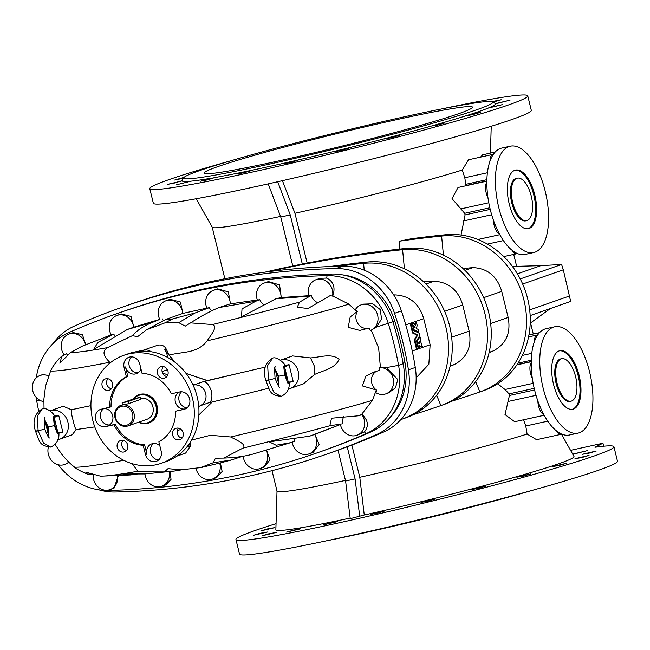 <?xml version="1.0" encoding="UTF-8"?>
<svg xmlns="http://www.w3.org/2000/svg" width="650" height="650" viewBox="0 0 650 650"><rect width="100%" height="100%" fill="white"/><g stroke="black" fill="none" stroke-linecap="round" stroke-linejoin="round"><path stroke-width="0.97" d="M276.591 532.383L267.735 534.024L262.543 535.665L276.591 532.383M274.918 527.605L268.182 528.71L260.869 530.887L274.918 527.605M337.472 521.609L333.361 522.096L323.424 524.891L337.472 521.609M471.51 489.507L485.558 486.224L478.246 488.402L471.51 489.507M552.459 466.554L566.508 463.271L559.195 465.449L552.459 466.554M582.164 454.317L596.212 451.035L589.883 452.969L582.164 454.317M370.24 514.402L384.288 511.128L376.976 513.297L370.24 514.402M570.562 450.336L602.948 443.211L594.977 447.257A194.602 9.401 -13.8 0 1 613.933 446.721L617.5 461.24A194.602 9.401 -13.8 0 1 430.755 516.791A194.602 9.401 -13.8 0 1 239.533 554.076L235.966 539.557A194.602 9.401 -13.8 0 0 427.188 502.271A194.602 9.401 -13.8 0 0 613.933 446.721M276.047 523.664A194.602 9.401 -13.8 0 0 255.158 530.489A194.602 9.401 -13.8 0 0 235.966 539.557M338.024 450.157L345.605 481L350.252 518.651L364.26 514.987A153.506 7.418 -13.8 0 0 573.983 456.43L561.494 434.192M350.179 518.066A153.506 7.418 166.2 0 1 275.868 529.661L277.022 491.075M572.699 454.139L587.356 450.621L572.78 454.285M574.982 458.673L589.03 455.398L581.717 457.567L574.982 458.673M516.807 477.173L530.855 473.899L523.543 476.068L516.807 477.173M421.005 502.336L435.053 499.054L427.741 501.231L421.005 502.336M267.735 531.968L260.016 533.317L253.687 535.242L267.735 531.968M300.617 528.816L298.529 528.864L286.569 532.098L300.617 528.816M325.024 541.117A159.218 7.694 -13.8 0 0 535.73 489.361M231.554 160.574A194.602 9.401 -13.8 0 0 168.976 179.627A194.602 9.401 -13.8 0 0 149.784 188.695L153.351 203.214A194.602 9.401 -13.8 0 0 344.581 165.929A194.602 9.401 -13.8 0 0 531.318 110.378L527.751 95.859A194.602 9.401 -13.8 0 0 442.26 108.818M149.784 188.695A194.602 9.401 -13.8 0 0 341.014 151.409A194.602 9.401 -13.8 0 0 527.751 95.859M214.654 177.588L207.878 179.774L200.387 181.236L214.654 177.588A161.395 7.8 -13.8 0 0 247.179 171.234L250.315 170.576A161.395 7.8 -13.8 0 0 290.973 161.639L283.303 163.898L290.794 162.435L298.106 160.266L294.637 160.794A161.395 7.8 -13.8 0 0 339.438 150.142L334.076 151.824L341.567 150.369L348.879 148.192L343.273 149.199A161.395 7.8 -13.8 0 0 387.847 137.881L384.581 138.994L392.064 137.54L399.384 135.362L391.471 136.923A161.395 7.8 -13.8 0 0 431.446 126.043L437.361 125.206L444.673 123.037L434.509 125.174A161.395 7.8 -13.8 0 0 465.977 115.806L473.013 114.587L480.326 112.409L468.179 115.099A161.395 7.8 -13.8 0 0 488.052 108.152L502.848 104.536L489.174 107.689A161.395 7.8 -13.8 0 0 495.519 103.837L510.031 100.173L495.454 103.659A161.395 7.8 -13.8 0 0 495.235 103.456L492.602 101.871A159.218 7.694 -13.8 0 0 368.55 124.979A159.218 7.694 -13.8 0 0 199.331 170.722A159.218 7.694 -13.8 0 0 183.722 177.743A159.218 7.694 -13.8 0 0 311.602 154.497A159.218 7.694 -13.8 0 0 485.517 106.494A159.218 7.694 -13.8 0 0 492.602 101.871M191.149 181.147L176.361 184.803L191.149 181.147A161.395 7.8 -13.8 0 0 212.355 178.002M183.722 177.743L182.122 180.367A161.395 7.8 -13.8 0 0 182.024 180.716L174.046 183.154L167.505 184.381L182.081 180.903A161.395 7.8 -13.8 0 0 189.898 181.269M183.406 178.254L174.688 180.026L184.039 177.361M493.041 102.131L501.174 99.759L491.985 101.644M250.315 170.576L252.046 170.398L244.733 172.567L237.242 174.029L247.179 171.234M489.174 107.689L488.052 108.152M294.637 160.794L290.973 161.639M343.273 149.199L339.438 150.142M391.471 136.923L387.847 137.881M434.509 125.174L431.446 126.043M468.179 115.099L465.977 115.806M290.136 388.489L303.461 383.825L314.567 374.473C323.091 370.394 335.221 368.753 339.072 359.247C331.313 352.828 319.889 357.37 310.497 357.898L292.581 355.916L280.386 360.181A14.966 13.358 70.7 0 1 297.822 370.021A14.966 13.358 70.7 0 1 290.136 388.489A14.966 13.358 70.7 0 1 288.218 388.984M289.429 382.33L293.207 381.501L289.055 364.601L284.976 365.503M520.236 278.915L561.6 264.452L563.314 269.807L570.684 301.413L530.148 315.583M530.205 323.196L550.461 308.482M489.084 352.714L493.391 350.854C506.147 344.037 511.071 332.898 508.154 317.444L501.743 291.346C497.152 276.217 487.549 268.304 472.94 267.597L463.027 268.515M351.877 445.047L359.791 477.271A143.162 6.914 -13.8 0 0 527.101 434.054L525.785 425.986L547.771 421.151M523.624 419.762L525.785 425.986M497.697 383.752L505.034 389.504L509.048 393.884L509.438 395.476L505.009 414.562L514.694 421.72L544.164 415.236M480.342 240.516L479.269 239.176M461.061 235.032L465.083 214.898L464.693 213.297L452.043 198.656L458.023 187.484L486.858 181.139M486.866 180.928L465.384 185.656L465.798 184.308L464.807 177.726L462.256 170.048A143.162 6.914 -13.8 0 1 294.946 213.265L307.182 263.079M443.438 255.133L441.602 236.056L445.315 234.756A1370.923 1222.951 -109.3 0 0 411.255 238.761L399.376 241.182L399.896 249.072M450.068 366.381L454.382 364.504C467.139 357.679 472.062 346.539 469.146 331.094L462.735 304.988C458.136 289.868 448.541 281.954 433.932 281.239L423.386 281.58M347.214 446.802L355.103 478.912L359.751 516.563M364.26 514.987L359.791 477.271M280.54 216.418A143.162 6.914 166.2 0 1 212.225 227.199L196.235 198.737M345.459 480.407A143.162 6.914 166.2 0 1 277.038 491.124L272.009 470.649M292.793 265.98L280.759 216.994L268.223 183.861M512.444 266.443L540.832 265.647L517.408 273.837M561.6 264.452L540.832 265.647M99.06 489.864A63.148 56.331 -109.3 0 0 115.074 492.001A852.434 760.427 -109.3 0 0 327.405 453.887A852.434 760.427 -109.3 0 0 376.699 434.452A63.148 56.331 -109.3 0 0 408.444 369.842A317.346 283.099 -109.3 0 0 394.55 313.292A63.148 56.331 -109.3 0 0 335.952 268.564A852.434 760.427 -109.3 0 0 123.63 306.678A852.434 760.427 -109.3 0 0 74.328 326.113A63.148 56.331 -109.3 0 0 52.942 343.631M389.179 418.438A63.684 56.81 -109.3 0 0 405.015 362.789A314.901 280.914 -109.3 0 0 394.761 321.051A63.684 56.81 -109.3 0 0 342.428 274.852M493.512 220.415A10.888 4.891 77.6 0 0 499.533 234.146M512.07 250.274A10.888 4.891 77.6 0 0 516.839 253.703A10.888 4.891 77.6 0 0 517.376 253.516M493.366 154.343A10.888 4.891 77.6 0 0 492.993 154.391A10.888 4.891 77.6 0 0 490.011 161.143M486.85 182.049A10.888 4.891 77.6 0 0 487.963 197.714M492.993 154.391L468.528 159.77L462.256 170.048M495.17 152.067L482.625 154.822L480.545 157.129M364.244 270.181L363.586 263.348A1370.923 1222.951 -109.3 0 0 337.748 266.289M401.651 418.681L401.871 419.218A80.779 72.061 70.7 0 0 402.139 419.128A80.779 72.061 70.7 0 0 445.908 327.218A80.779 72.061 70.7 0 0 363.586 263.348L367.299 262.048A1370.923 1222.951 -109.3 0 0 329.444 266.565M412.262 350.984L430.137 344.736L423.727 318.63C419.144 303.526 409.549 295.604 394.916 294.881L393.705 294.921M430.137 344.736L428.846 364.276L416.163 377.78M367.299 262.048A80.779 72.061 70.7 0 1 449.621 325.918A80.779 72.061 70.7 0 1 405.852 417.828L402.139 419.128M412.677 325.593A3.234 1.454 -102.4 0 1 414.334 327.6M415.066 324.87L415.732 322.498L416.447 322.335L415.472 325.812A3.916 1.763 77.6 0 0 413.749 323.408L413.579 322.684L411.816 323.269M413.814 330.233L418.844 332.101L418.177 329.396L416.349 328.543L417.211 325.471L416.447 322.335M412.092 323.204L410.272 323.749L412.547 332.979L417.105 335.124L414.229 339.861L416.504 349.091L418.316 348.554L416.471 341.039L419.721 335.668L419.096 333.141L413.936 330.72L412.092 323.204L410.987 323.594L413.254 332.824L417.812 334.961L414.944 339.706L417.211 348.936M419.348 346.174L422.516 347.084L420.184 340.161L420.639 339.414L419.973 336.716L417.048 341.534L418.738 348.4L419.802 348.034L419.218 345.654L422.516 347.084M419.973 336.716L419.258 336.871L416.544 341.356M458.884 113.628A138.263 6.679 166.2 0 1 308.758 154.099A138.263 6.679 166.2 0 1 203.978 173.144A138.263 6.679 166.2 0 1 336.659 133.681A138.263 6.679 166.2 0 1 472.526 107.185A138.263 6.679 166.2 0 1 458.884 113.628M282.425 180.659L294.946 213.265M280.759 216.994L290.257 214.906L277.704 181.732M302.323 264.03L290.257 214.906M543.887 414.724A10.888 4.891 -102.4 0 1 537.867 400.993M561.73 434.094A10.888 4.891 -102.4 0 1 561.194 434.281A10.888 4.891 -102.4 0 1 556.424 430.852M534.365 341.729A10.888 4.891 -102.4 0 1 537.347 334.969A10.888 4.891 -102.4 0 1 537.721 334.921M532.317 378.292A10.888 4.891 -102.4 0 1 531.204 362.627M561.194 434.281L536.608 439.692L527.101 434.054M401.871 419.218A1370.923 1222.951 70.7 0 1 400.863 419.567M603.679 446.201L602.948 443.211M345.605 481L355.103 478.912M416.618 341.632L417.048 341.534M418.299 348.498L418.738 348.4M419.989 343.826L419.404 341.445L418.389 343.135L419.989 343.826M419.152 343.46L418.876 342.331M410.272 323.749L410.987 323.594M412.547 332.979L413.254 332.824M417.105 335.124L417.812 334.961M414.229 339.861L414.944 339.706M413.099 327.316L413.538 327.218L414.196 329.924L418.844 332.101M412.669 325.569L413.108 325.471A3.234 1.454 -102.4 0 1 413.181 325.447A3.234 1.454 -102.4 0 1 415.228 328.014L413.538 327.218M413.766 330.021L414.196 329.924M411.799 323.213L412.514 323.058L413.108 325.471M413.579 322.684L412.514 323.058M327.405 453.887L334.254 451.49A852.434 760.427 -109.3 0 0 383.549 432.055A63.148 56.331 -109.3 0 0 415.293 367.445A317.346 283.099 -109.3 0 0 401.408 310.895A63.148 56.331 -109.3 0 0 342.802 266.167A852.434 760.427 -109.3 0 0 130.479 304.281L123.63 306.678M404.43 268.783L402.594 249.697L406.307 248.398A80.779 72.061 70.7 0 1 488.637 312.276A80.779 72.061 70.7 0 1 444.86 404.178L441.147 405.478A80.779 72.061 70.7 0 1 440.879 405.576A1370.923 1222.951 70.7 0 1 413.343 414.659M269.596 271.529A1370.923 1222.951 -109.3 0 1 402.594 249.697A80.779 72.061 70.7 0 1 484.916 313.576A80.779 72.061 70.7 0 1 441.147 405.478M406.307 248.398A1370.923 1222.951 -109.3 0 0 265.289 272.09M399.376 241.182A1370.923 1222.951 -109.3 0 1 441.602 236.056A80.779 72.061 70.7 0 1 523.924 299.934A80.779 72.061 70.7 0 1 480.155 391.836A80.779 72.061 70.7 0 1 479.887 391.934A1370.923 1222.951 70.7 0 1 452.351 401.017M445.315 234.756A80.779 72.061 70.7 0 1 527.646 298.634A80.779 72.061 70.7 0 1 483.868 390.536L480.155 391.836M36.262 377.837A65.317 58.273 -109.3 0 1 69.347 332.345A848.079 756.543 70.7 0 1 117.171 313.544L121.818 311.927A848.079 756.543 70.7 0 1 331.711 274.032A65.317 58.273 70.7 0 1 392.909 321.774A316.802 282.612 70.7 0 1 403.211 363.716L398.572 365.341L386.449 367.599L380.412 367.339L378.649 348.059L371.28 330.143L370.313 330.484L369.021 328.047A10.888 9.709 70.7 0 1 358.101 323.871A10.888 9.709 70.7 0 1 357.289 311.472L350.196 316.956L348.221 327.299L359.816 330.411L369.021 328.047M58.264 464.758A65.317 58.273 70.7 0 0 108.176 490.425A848.079 756.543 -109.3 0 0 318.069 452.538L322.717 450.913A848.079 756.543 -109.3 0 0 370.541 432.112A65.317 58.273 -109.3 0 0 403.211 363.716M57.866 439.652A14.966 13.358 -109.3 0 0 59.792 439.156A14.966 13.358 -109.3 0 0 67.909 422.151A14.966 13.358 -109.3 0 0 50.042 410.849L63.229 406.234L71.403 409.727L90.927 405.632M59.077 432.997L62.855 432.169L58.711 415.269L54.624 416.171M111.28 334.888L81.949 346.271L70.639 352.495L59.833 363.212L61.799 356.436C60.117 357.118 56.948 360.815 52.301 367.543L50.724 370.598L45.597 385.921L43.891 399.165L44.038 408.647M127.262 329.493L133.697 327.21A13.609 12.139 -109.3 0 0 117.032 315.412A13.609 12.139 -109.3 0 0 111.28 334.896L113.628 334.043L97.841 342.485L93.559 349.57L127.262 329.493L153.611 321.921C144.365 325.496 137.264 330.086 132.308 335.692L107.583 347.612C100.076 352.381 106.291 358.694 109.728 362.253L110.338 362.733M36.132 397.312A65.317 58.273 -109.3 0 0 36.676 400.741A316.802 282.612 -109.3 0 0 38.642 410.743M48.677 375.481L42.778 374.538L40.17 375.448A13.609 12.139 -109.3 0 0 32.5 389.391A13.609 12.139 -109.3 0 0 43.826 401.619M48.539 375.854A13.609 12.139 -109.3 0 0 40.17 375.448M103.642 337.716L110.923 335.051M61.799 356.436L66.341 353.657A10.888 9.709 -109.3 0 0 67.641 355.022M85.532 344.793A13.609 12.139 -109.3 0 0 69.046 334.035A13.609 12.139 -109.3 0 0 64.155 354.835M133.697 327.21L159.957 319.321M153.611 321.921L159.786 319.386A13.609 12.139 -109.3 0 1 165.994 300.747L170.202 299.276L180.424 302.039L182.926 313.381L166.034 319.345L172.664 318.923L165.067 322.806L146.607 329.713L166.034 319.345M113.628 334.043A10.888 9.709 -109.3 0 0 114.944 335.733M207.074 308.067L182.926 313.381M175.118 362.326L169.179 355.127L166.335 349.277C164.669 345.938 161.915 344.541 158.072 345.101L143.268 350.212M132.308 335.692L137.67 336.602L146.607 329.713M162.191 318.719A10.888 9.709 -109.3 0 0 163.402 320.499M182.756 313.438A13.609 12.139 -109.3 0 0 165.994 300.747M59.792 439.156L72.118 434.842L76.261 429.528C75.303 428.707 74.246 425.644 73.093 420.339C71.622 414.976 71.061 411.442 71.403 409.727M69.046 334.035L73.247 332.564L82.453 334.717L85.719 344.589M117.032 315.412L121.258 313.934L131.016 316.436L133.876 327.145M230.466 303.81L228.361 291.882L217.677 288.836L213.493 290.298A13.609 12.139 70.7 0 1 230.287 303.875L257.522 299.951M281.223 297.481L279.598 284.919L268.418 281.572L264.266 283.026A13.609 12.139 70.7 0 1 281.052 297.546L308.961 295.669M117.171 313.544A848.079 756.543 70.7 0 1 327.072 275.657L326.706 278.062L320.101 278.281L316.014 279.711A13.609 12.139 70.7 0 1 328.404 282.872A13.609 12.139 70.7 0 1 332.581 296.099L330.127 295.628L308.019 308.457M151.222 351.748A10.888 9.709 -109.3 0 0 143.829 350.098L134.509 352.032M167.424 357.313A10.888 9.709 -109.3 0 0 164.678 349.854L174.704 362.009M265.289 367.104L207.407 380.551L186.03 373.368M281.052 297.546L275.811 298.781L241.483 316.94L242.028 308.88L255.791 301.218L219.148 307.507C210.803 310.879 201.273 316.006 190.58 322.871L212.493 324.537C218.554 326.316 210.316 335.806 207.163 340.819C197.145 353.974 181.748 351.455 169.179 355.127M326.706 278.062C333.613 281.58 335.627 287.568 332.743 296.026L348.871 304.102L357.086 311.74M370.313 330.484A13.609 12.139 70.7 0 0 377.171 313.609A13.609 12.139 70.7 0 0 361.229 304.826A13.609 12.139 70.7 0 0 355.452 309.473A46.467 41.446 70.7 0 1 357.289 311.472M361.229 304.826L363.228 304.127L372.759 303.786L380.234 309.562L381.566 318.947L376.496 327.08L371.28 330.143M331.711 274.032L327.072 275.657A65.317 58.273 70.7 0 1 388.269 323.399A316.802 282.612 70.7 0 1 398.572 365.341A65.317 58.273 -109.3 0 1 365.893 433.737L364.479 431.86L356.907 435.289A13.609 12.139 -109.3 0 0 361.595 414.229L359.613 415.675L331.581 418.202M275.811 298.781L310.009 296.108L311.293 295.628L308.791 295.734A13.609 12.139 70.7 0 1 316.014 279.711M310.009 296.108L299.479 302.152L297.269 307.271L307.97 308.474M318.216 302.819A10.888 9.709 70.7 0 1 311.293 295.628M255.791 301.218L259.838 299.715L257.351 300.007A13.609 12.139 70.7 0 1 264.266 283.026M219.148 307.507L230.287 303.875M263.77 304.736A10.888 9.709 70.7 0 1 259.838 299.715M172.664 318.923L195.195 312.934L209.357 307.645L206.903 308.132A13.609 12.139 70.7 0 1 213.493 290.298M195.195 312.934L178.766 322.636L165.067 322.806M190.58 322.871L185.218 326.137L178.766 322.636M211.664 310.887A10.888 9.709 70.7 0 1 209.357 307.645M186.111 373.474L207.285 380.591L202.93 381.802C206.269 381.428 209.146 384.654 211.551 391.487C212.55 398.531 211.404 402.35 208.114 402.919M193.806 384.922A5.444 4.859 70.7 0 1 192.197 383.248A32.663 29.136 -109.3 0 0 192.164 383.207M193.107 385.166L193.708 385.036A10.888 9.709 70.7 0 1 205.368 392.413A10.888 9.709 70.7 0 1 200.85 405.446L198.746 406.51M193.148 385.158L202.93 381.802L237.77 373.523M314.567 374.473L314.251 365.885L310.497 357.898M162.565 373.035A32.663 29.136 70.7 0 1 167.749 375.066M200.574 382.346A10.888 4.891 77.6 0 0 199.745 382.85M181.513 469.828L174.135 471.063L137.938 471.209A198.681 9.596 -13.8 0 1 102.351 476.084L100.311 476.101L85.711 472.144L87.141 473.996C79.747 470.787 75.498 468.447 74.392 466.984C70.297 463.881 65.959 459.477 61.384 453.781L55.096 444.454M76.261 429.528L94.778 426.904M69.038 462.288L64.724 464.506A13.609 12.139 70.7 0 1 52.008 461.012A13.609 12.139 70.7 0 1 48.352 447.216M68.746 462.012A13.609 12.139 70.7 0 1 64.724 464.506M174.135 471.063L144.909 473.923L122.728 473.98L130.219 474.947L137.036 474.199M87.141 473.996L92.625 474.281M137.938 471.209L131.974 463.613M117.593 475.589A13.609 12.139 70.7 0 1 109.939 489.621A13.609 12.139 70.7 0 1 93.194 474.508M169.236 471.616A13.609 12.139 70.7 0 1 161.688 486.306A13.609 12.139 70.7 0 1 144.95 473.923M220.813 462.8L201.183 467.521L181.025 469.836L200.631 467.594L213.184 462.759L231.319 459.989L242.604 456.292M165.514 470.892L168.009 468.634L181.025 469.836M219.716 463.093A13.609 12.139 70.7 0 1 212.461 479.034A13.609 12.139 70.7 0 1 195.975 468.26M318.069 452.538A848.079 756.543 -109.3 0 0 365.893 433.737L370.541 432.112M292.256 442.122A13.609 12.139 -109.3 0 0 308.921 453.919L313.146 452.441L319.183 444.486L314.852 434.379L340.584 424.434M266.549 450.133L269.986 459.802L264.168 467.114L259.959 468.585A13.609 12.139 -109.3 0 0 266.297 450.206M212.461 479.034L216.645 477.571L222.137 471.477L220.407 462.914M161.688 486.306L165.839 484.851L171.039 479.416L170.072 471.526M109.939 489.621L114.018 488.191L118.357 475.556M176.971 456.097L185.64 453.066L190.214 446.501L190.157 442.447M188.825 444.413A10.888 9.709 70.7 0 1 188.557 447.078L189.296 443.739M364.479 431.86C369.086 426.002 368.184 420.111 361.766 414.188L372.491 400.262L376.301 389.984L362.416 385.913L365.731 376.236L374.091 372.019L379.413 370.346L379.438 367.624L380.412 367.339M268.686 388.213L242.962 394.648M212.29 401.96L198.868 414.976M314.852 434.379L309.562 436.191L269.271 441.837L276.104 445.242L290.542 442.683L255.003 453.473C246.472 456.121 236.072 457.649 223.787 458.071L242.848 448.134C247.544 444.348 235.893 439.944 230.783 436.971L210.381 435.273L191.604 440.082M376.301 389.984L376.61 390.114A46.467 41.446 -109.3 0 1 375.895 392.673A13.609 12.139 -109.3 0 0 385.783 393.876A13.609 12.139 -109.3 0 0 393.177 378.479A13.609 12.139 -109.3 0 0 379.438 367.624M385.783 393.876L388.391 392.966L395.444 387.863L397.808 379.608L386.449 367.599M376.781 371.142A10.888 9.709 -109.3 0 0 371.442 380.161A10.888 9.709 -109.3 0 0 376.61 390.114M356.907 435.289A13.609 12.139 -109.3 0 1 340.413 424.491L309.562 436.191M341.421 423.962L329.834 425.75L331.524 418.218M343.72 416.723A10.888 9.709 -109.3 0 0 342.713 423.54M290.542 442.683L294.629 441.35A10.888 9.709 -109.3 0 1 294.653 439.002M308.921 453.919A13.609 12.139 -109.3 0 0 314.673 434.436M231.319 459.989L220.342 462.93M223.787 458.071L215.459 458.201L213.184 462.759M243.222 456.178A13.609 12.139 -109.3 0 0 259.959 468.585M198.876 414.903L212.193 401.984M139.937 397.394L134.233 398.653L122.07 402.943L128.091 401.537L139.937 397.394L140.441 399.466L128.139 403.772L122.436 405.023M126.376 425.279A9.799 8.742 -109.3 0 0 130.284 409.394A9.799 8.742 -109.3 0 0 115.472 412.652A9.799 8.742 -109.3 0 0 126.376 425.279M140.254 397.248L140.441 399.466M127.108 426.173A10.888 9.709 -109.3 0 0 128.107 425.888A10.888 9.709 -109.3 0 0 133.681 412.401A10.888 9.709 -109.3 0 0 120.916 405.332A10.888 9.709 -109.3 0 0 115.164 418.259A10.888 9.709 -109.3 0 0 127.108 426.173M128.107 425.888L147.03 419.266A10.888 9.709 -109.3 0 0 152.734 406.185A10.888 9.709 -109.3 0 0 140.562 398.499M139.059 422.053A14.422 12.87 -109.3 0 0 146.868 422.979A14.422 12.87 -109.3 0 0 154.489 402.293A14.422 12.87 -109.3 0 0 133.607 398.873M138.612 422.207A14.966 13.358 -109.3 0 0 147.233 423.426A14.966 13.358 -109.3 0 0 148.606 423.036A14.966 13.358 -109.3 0 0 156.268 404.503A14.966 13.358 -109.3 0 0 138.726 394.777A14.966 13.358 -109.3 0 0 132.901 399.116M148.785 422.979A14.966 13.358 -109.3 0 0 148.956 422.914A14.966 13.358 -109.3 0 0 157.072 405.917A14.966 13.358 -109.3 0 0 139.076 394.656A14.966 13.358 -109.3 0 0 138.897 394.721M103.634 408.663A8.978 8.011 -109.3 0 0 101.026 418.868A8.978 8.011 -109.3 0 0 109.566 424.978M153.701 443.479A8.978 8.011 -109.3 0 0 150.735 453.286A8.978 8.011 -109.3 0 0 158.665 459.924M181.569 391.779A8.978 8.011 -109.3 0 0 179.351 401.513A8.978 8.011 -109.3 0 0 187.151 407.745M131.682 356.842A8.978 8.011 -109.3 0 0 129.618 366.974A8.978 8.011 -109.3 0 0 138.044 372.791M140.952 368.842A8.978 8.011 70.7 0 1 136.281 373.701A8.978 8.011 70.7 0 1 125.483 366.949L127.758 376.22A36.473 32.532 -109.3 0 0 111.036 406.859L101.303 409.183A8.978 8.011 -109.3 0 0 100.474 409.419A8.978 8.011 -109.3 0 0 95.729 420.079A8.978 8.011 -109.3 0 0 105.576 426.603L113.921 424.775A36.473 32.532 -109.3 0 0 143.203 445.282L145.486 454.561A8.978 8.011 -109.3 0 0 156.284 461.313A8.978 8.011 -109.3 0 0 161.159 451.108L158.876 441.837A36.473 32.532 -109.3 0 0 175.606 411.206L183.942 409.37A8.978 8.011 -109.3 0 0 184.771 409.134A8.978 8.011 -109.3 0 0 189.638 398.929A8.978 8.011 -109.3 0 0 179.668 391.942L171.324 393.778A36.473 32.532 -109.3 0 0 142.033 373.262L139.758 363.992A8.978 8.011 -109.3 0 0 128.96 357.232A8.978 8.011 -109.3 0 0 124.085 367.437L126.36 376.707A36.473 32.532 -109.3 0 0 109.639 407.347M104.284 408.525A8.978 8.011 70.7 0 1 112.669 415.683A8.978 8.011 70.7 0 1 107.794 425.888A8.978 8.011 70.7 0 1 106.974 426.116L115.31 424.288A36.473 32.532 -109.3 0 0 144.601 444.795L146.876 454.074A8.978 8.011 70.7 0 1 151.751 443.869A8.978 8.011 70.7 0 1 159.884 445.916M175.606 411.206L185.339 408.882A8.978 8.011 70.7 0 1 175.614 402.748A8.978 8.011 70.7 0 1 179.554 391.966M115.31 424.288L113.921 424.775M144.601 444.795L143.203 445.282M127.758 376.22L126.36 376.707M127.709 445.023A5.988 5.338 -109.3 0 0 120.502 440.521A5.988 5.338 -109.3 0 0 117.439 447.931A5.988 5.338 -109.3 0 0 124.459 451.823A5.988 5.338 -109.3 0 0 127.709 445.023M183.121 432.835A5.988 5.338 -109.3 0 0 175.914 428.334A5.988 5.338 -109.3 0 0 172.851 435.744A5.988 5.338 -109.3 0 0 179.871 439.636A5.988 5.338 -109.3 0 0 183.121 432.835M167.984 371.231A5.988 5.338 -109.3 0 0 160.786 366.722A5.988 5.338 -109.3 0 0 157.722 374.14A5.988 5.338 -109.3 0 0 164.743 378.032A5.988 5.338 -109.3 0 0 167.984 371.231M112.572 383.419A5.988 5.338 -109.3 0 0 105.373 378.918A5.988 5.338 -109.3 0 0 102.31 386.327A5.988 5.338 -109.3 0 0 109.33 390.219A5.988 5.338 -109.3 0 0 112.572 383.419M192.489 398.304A57.159 50.984 -109.3 0 0 123.752 355.322A57.159 50.984 -109.3 0 0 92.706 420.038A57.159 50.984 -109.3 0 0 161.493 463.223A57.159 50.984 -109.3 0 0 192.489 398.304M107.916 378.739A5.988 5.338 -109.3 0 0 106.949 384.702A5.988 5.338 -109.3 0 0 111.426 388.773M161.493 463.223L166.14 461.598A57.159 50.984 -109.3 0 0 197.186 396.882L197.08 396.476A57.159 50.984 -109.3 0 0 133.835 352.17L133.461 352.251A57.159 50.984 -109.3 0 0 128.391 353.697L123.752 355.322M163.329 366.551A5.988 5.338 -109.3 0 0 162.362 372.515A5.988 5.338 -109.3 0 0 166.839 376.586M123.045 440.343A5.988 5.338 -109.3 0 0 122.086 446.314A5.988 5.338 -109.3 0 0 126.555 450.377M178.457 428.155A5.988 5.338 -109.3 0 0 177.499 434.119A5.988 5.338 -109.3 0 0 181.968 438.189M54.722 419.551L54.958 425.433L57.501 430.852L54.722 419.551L53.365 416.837L54.657 416.227L55.079 416.585L54.015 416.618M48.002 432.941L47.767 427.05L45.224 421.639L48.49 435.199M45.224 421.639L44.623 419.429M54.917 416.504L55.933 416.829L54.056 417.349M58.711 415.269L55.933 416.829M62.855 432.169L59.304 432.754M57.501 430.852L57.931 433.128L59.767 432.469M44.452 419.185L48.23 426.944L54.316 425.604L53.365 416.837M37.57 430.601C34.751 431.438 34.938 431.527 38.131 430.877L43.648 443.17L50.716 447.086C39.187 445.404 40.137 442.683 35.547 431.299L35.547 431.299C32.224 421.233 34.458 413.733 42.258 408.817C46.28 406.941 54.023 413.514 54.657 416.227M42.258 408.817L37.334 416.195L38.131 430.877L44.736 429.024C47.385 435.663 48.969 438.612 49.498 437.897M50.716 447.086C56.558 444.243 59.288 439.725 58.914 433.534L57.566 433.94L54.316 425.604L54.958 425.433M47.767 427.05L48.23 426.944L48.336 436.792M57.566 433.94L57.931 433.128L59.386 432.705L58.914 433.534M578.045 433.111L569.497 434.988A54.438 24.456 -102.4 0 1 533.918 387.083A54.438 24.456 -102.4 0 1 546.106 328.664L554.653 326.787A54.438 24.456 -102.4 0 1 589.916 373.254A54.438 24.456 -102.4 0 1 579.321 432.746A54.438 24.456 -102.4 0 1 578.045 433.111A54.438 24.456 -102.4 0 1 542.466 385.198A54.438 24.456 -102.4 0 1 554.653 326.787M573.495 409.021A29.973 13.471 -102.4 0 1 572.561 409.273A29.973 13.471 -102.4 0 1 553.199 382.842A29.973 13.471 -102.4 0 1 559.683 350.724A29.973 13.471 -102.4 0 1 579.264 376.009A29.973 13.471 -102.4 0 1 573.495 409.021M559.211 350.87A29.941 13.455 -102.4 0 1 578.419 376.748A29.941 13.455 -102.4 0 1 572.536 409.199A29.941 13.455 -102.4 0 1 572.073 409.338M570.586 401.277A21.775 9.782 -102.4 0 1 570.245 401.383A21.775 9.782 -102.4 0 1 555.847 382.257A21.775 9.782 -102.4 0 1 560.893 358.857L561.852 358.686A21.734 9.766 -102.4 0 1 575.803 377.463A21.734 9.766 -102.4 0 1 571.529 401.034A21.734 9.766 -102.4 0 1 571.188 401.131A21.734 9.766 -102.4 0 1 556.814 382.046A21.734 9.766 -102.4 0 1 561.852 358.686M533.691 252.533L525.143 254.41A54.438 24.456 -102.4 0 1 506.196 244.327A54.438 24.456 -102.4 0 1 486.956 187.143A54.438 24.456 -102.4 0 1 501.751 148.086L510.299 146.201A54.438 24.456 -102.4 0 1 545.886 194.114A54.438 24.456 -102.4 0 1 533.691 252.533A54.438 24.456 -102.4 0 1 514.751 242.45A54.438 24.456 -102.4 0 1 495.503 185.266A54.438 24.456 -102.4 0 1 510.299 146.201M518.001 223.088A29.973 13.471 -102.4 0 1 507.423 191.847A29.973 13.471 -102.4 0 1 515.328 170.146A29.973 13.471 -102.4 0 1 535.153 196.471A29.973 13.471 -102.4 0 1 528.206 228.694A29.973 13.471 -102.4 0 1 518.001 223.088M514.857 170.292A29.941 13.455 -102.4 0 1 534.186 196.69A29.941 13.455 -102.4 0 1 527.719 228.759M526.833 220.553L525.891 220.805A21.775 9.782 -102.4 0 1 518.148 216.807A21.775 9.782 -102.4 0 1 510.445 193.757A21.775 9.782 -102.4 0 1 516.539 178.279L517.497 178.108A21.734 9.766 -102.4 0 1 531.538 197.267A21.734 9.766 -102.4 0 1 526.833 220.553A21.734 9.766 -102.4 0 1 519.098 216.572A21.734 9.766 -102.4 0 1 511.412 193.554A21.734 9.766 -102.4 0 1 517.497 178.108M285.074 368.875L285.309 374.766L287.852 380.177L285.074 368.875L283.717 366.161L285.009 365.552C284.546 362.952 276.372 356.168 272.61 358.15C264.81 363.066 262.576 370.557 265.899 380.624L265.899 380.624C270.481 392.015 269.531 394.737 281.068 396.411C286.902 393.575 289.64 389.058 289.258 382.858L287.918 383.273L284.668 374.936L283.717 366.161M278.346 382.265L278.119 376.382L275.576 370.971L278.842 384.532M275.576 370.971L274.966 368.753M285.269 365.836L286.276 366.161L284.408 366.681M289.055 364.601L286.276 366.161M293.207 381.501L289.656 382.086M287.852 380.177L288.283 382.452L290.119 381.802M274.804 368.517L278.582 376.277L285.309 374.766M267.922 379.933C265.094 380.77 265.281 380.859 268.474 380.201L275.096 378.365C277.729 384.987 279.313 387.944 279.841 387.221M278.119 376.382L278.582 376.277L278.679 386.124M287.918 383.273L288.283 382.452M529.685 309.912L569.725 295.912M522.673 284.026L563.314 269.807M490.677 323.562L508.154 317.444M483.665 297.668L501.743 291.346M489.174 352.332L493.391 350.854M450.166 365.974L454.382 364.504M464.977 270.376L472.94 267.597M451.661 337.204L469.146 331.094M444.657 311.309L462.735 304.988M425.969 284.026L433.932 281.239M464.693 213.297L489.848 207.764M465.083 214.898L490.23 209.365M460.679 208.926L488.792 202.743M465.798 184.308L486.899 179.668M464.807 177.726L487.411 172.754M487.402 244.099L503.417 240.573M479.277 239.192L499.817 234.674M463.621 220.919L491.676 214.744M393.908 295.238L394.916 294.881M405.779 324.911L423.727 318.63M509.438 395.476L534.584 389.943M509.048 393.884L534.202 388.351M507.975 401.497L536.031 395.322M523.64 419.77L544.172 415.252M522.356 355.404L531.765 353.332M518.026 363.155L531.253 360.246M517.067 364.618L531.221 361.506M505.034 389.504L533.146 383.321M342.802 266.167L335.952 268.564M401.408 310.895L394.55 313.292M415.293 367.445L408.444 369.842M383.549 432.055L376.699 434.452M403.162 363.439L405.015 362.789M392.892 321.709L394.761 321.051M436.67 395.224L440.879 405.576M475.678 381.582L479.887 391.934M50.724 370.598A65.317 3.152 -13.8 0 0 51.748 371.028A198.681 9.596 -13.8 0 0 109.728 362.253M69.347 332.345L69.558 333.864M36.676 400.741L40.324 400.522M70.639 352.495A198.681 9.596 -13.8 0 0 107.583 347.612M166.335 349.277L164.678 349.854M348.871 304.102A65.317 3.152 166.2 0 1 326.438 310.602A198.681 9.596 166.2 0 1 207.163 340.819M392.909 321.774L376.496 327.08M299.479 302.152A198.681 9.596 166.2 0 1 212.493 324.537M167.416 369.72L162.11 371.581M74.392 466.984A65.317 3.152 -13.8 0 0 75.368 467.179A198.681 9.596 -13.8 0 0 123.711 460.265M190.214 446.501L188.557 447.078M182.699 437.076L180.7 437.775M372.491 400.262A65.317 3.152 166.2 0 1 350.058 406.754A198.681 9.596 166.2 0 1 230.783 436.971M329.834 425.75A198.681 9.596 166.2 0 1 242.848 448.134M180.96 429.358L177.255 430.657M128.091 401.537L128.602 403.609M106.974 426.116L105.576 426.603M146.876 454.074L145.486 454.561M185.339 408.882L183.942 409.37M125.483 366.949L124.085 367.437M281.068 396.411L273.991 392.494L268.474 380.201L267.686 365.527L272.61 358.15M513.719 254.394L516.653 266.321M530.562 322.936L533.284 334.019M212.201 227.159L224.868 278.72M503.815 256.571L516.839 253.703M477.88 239.484L499.809 234.658M490.433 153.107L491.238 126.279M528.938 334.969L539.524 332.646M528.564 336.903L537.347 334.969M516.896 364.869L531.212 361.717M208.731 402.773L200.338 405.706M102.351 476.084L130.219 474.947M248.999 393.185L208.398 402.87M122.07 402.943L122.517 404.771M122.866 404.649L120.916 405.332M45.061 417.649C44.233 416.179 44.127 419.973 44.744 429.041M571.188 401.131L570.245 401.383M275.405 366.974C274.584 365.511 274.479 369.306 275.096 378.365M289.258 382.858L289.729 382.037L288.267 382.476M285.009 365.552L285.423 365.909L284.367 365.942"/></g></svg>
